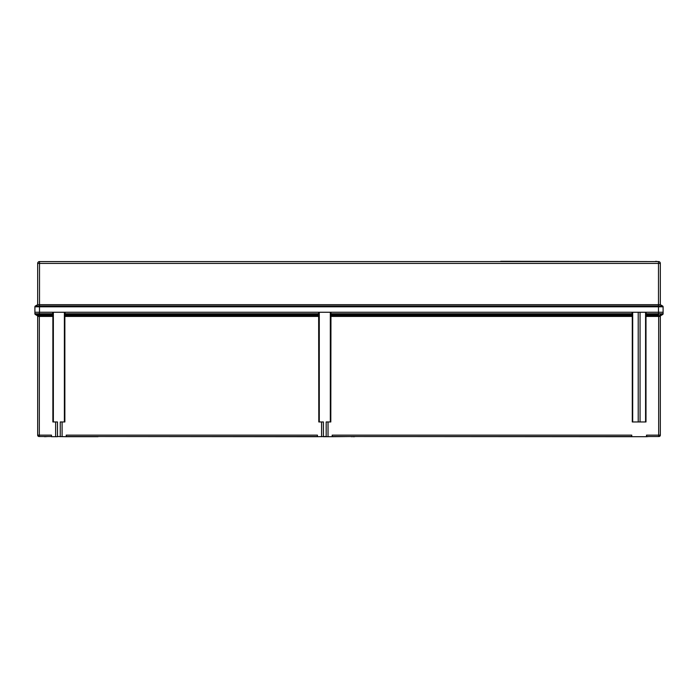 <?xml version="1.0" encoding="UTF-8"?>
<svg xmlns="http://www.w3.org/2000/svg" width="698" height="698" viewBox="0 0 698 698"><rect width="100%" height="100%" fill="white"/><g stroke="black" fill="none" stroke-linecap="round" stroke-linejoin="round"><path stroke-width="1.05" d="M351.26 436.52L332.178 436.712L332.178 435.142L631.76 435.142L631.76 436.712L646.505 436.712L646.505 435.142L658.676 435.142L658.676 316.421L645.99 316.421L646.016 315.618L660.797 315.618A0.925 0.925 0 0 0 660.334 316.421L660.334 435.142A1.379 1.379 0 0 1 658.956 436.52L646.505 436.52M631.76 436.52L332.178 436.52M58.632 436.52L66.24 436.712L66.24 435.142L317.433 435.142L317.433 436.712L326.184 436.52M57.48 436.52L60.246 436.52M51.495 436.52L39.044 436.52A1.379 1.379 0 0 1 37.666 435.142L37.666 316.421A0.925 0.925 0 0 0 37.203 315.618L52.839 315.618L52.874 316.421L39.324 316.421L39.324 435.142L51.495 435.142L51.495 436.712L55.639 436.712L55.639 421.958L52.874 421.958L52.874 316.421M317.433 436.52L66.24 436.52M330.957 314.554L330.992 313.76L632.091 313.76L632.118 314.554L330.957 314.554L330.8 421.958L328.025 421.958L328.025 436.712L332.178 436.712M645.99 316.421L645.99 421.958L632.283 421.958L632.283 316.421L330.8 316.421M328.025 436.712L326.184 436.712L326.184 421.958L328.025 421.958M321.577 436.712L321.577 421.958L318.812 421.958L318.646 314.554L65.027 314.554L65.054 312.268L318.611 312.268L318.646 314.554M318.812 316.421L64.862 316.421L64.862 421.958L62.096 421.958L62.096 436.712M60.246 436.712L60.246 421.958L62.096 421.958M632.091 313.76L632.091 312.268L330.992 312.268L330.992 313.76M632.118 314.554L632.283 316.421M52.839 315.618L52.682 312.268L34.9 312.268L39.507 312.268L39.28 313.76L52.682 313.76M646.182 313.76L658.493 313.76L658.493 312.268L663.1 312.268L646.182 312.268L646.016 315.618M64.862 316.421L65.027 314.554M662.533 314.571L660.797 315.618A0.925 0.925 0 0 0 660.334 316.421L658.676 316.421L658.493 313.76L663.1 313.76A0.925 0.925 0 0 1 662.638 314.554L660.134 314.589M660.849 314.597L661.399 314.597M36.104 314.597L36.549 314.597M37.195 314.597L37.84 314.589M38.617 314.571L35.362 314.554A0.925 0.925 0 0 1 34.9 313.76L39.28 313.76L39.324 316.421L37.666 316.421M35.362 314.554A0.925 0.916 -60 0 1 34.909 313.76A0.925 0.925 0 0 0 35.362 314.554L37.203 315.618M34.9 313.76L34.9 306.806A0.925 0.925 0 0 1 35.362 306.012A0.925 0.925 0 0 0 34.9 306.806L39.507 306.806L39.507 312.268L658.493 312.268L658.493 306.806L39.507 306.806L39.507 306.012L662.638 306.012L660.334 304.677L660.334 263.408L658.493 263.408L658.493 304.677L660.334 304.677M39.507 261.567L39.507 306.012L35.362 306.012L37.666 304.677L37.666 263.408A1.841 1.841 0 0 1 39.507 261.567L658.493 261.567L658.493 263.408L37.666 263.408L37.666 304.677L658.493 304.677L658.493 306.806L663.1 306.806A0.925 0.925 0 0 0 662.638 306.012A0.925 0.925 0 0 1 663.1 306.806L663.1 313.76A0.925 0.916 -120 0 1 662.638 314.554M37.666 435.142A1.379 1.379 0 0 0 39.044 436.52A1.379 1.379 0 0 1 37.666 435.142L39.324 435.142L39.324 436.52M660.334 435.142A1.379 1.379 0 0 1 658.956 436.52A1.379 1.379 0 0 0 660.334 435.142L658.676 435.142L658.676 436.52M55.639 421.958L57.48 421.958L57.48 436.712L55.639 436.712M323.418 436.52L323.418 421.958L321.577 421.958M324.57 436.712L323.418 436.712L323.418 421.958M631.76 436.712L354.575 436.52M326.184 436.712L325.032 436.712M317.433 436.712L98.043 436.52M66.24 436.712L98.043 436.712M646.505 436.712L648.808 436.52M650.196 436.52L653.424 436.52M44.576 436.712L47.804 436.52M351.635 436.712L352.891 436.52M352.891 436.712L354.2 436.712M351.26 436.712L352.298 436.52M353.502 436.712L354.575 436.712M658.493 261.567A1.841 1.841 0 0 1 660.334 263.408M50.509 261.567L343.529 261.567M40.432 261.567L42.831 261.567M500.702 261.567L354.471 261.567M500.702 261.288L501.26 261.567M501.26 261.288L647.491 261.567M655.727 261.567L655.169 261.567M655.727 261.288L657.568 261.567M330.835 315.618L632.248 315.618M52.708 314.554L39.507 314.554L39.507 313.76M65.054 313.76L318.611 313.76M64.897 315.618L318.777 315.618M658.493 314.554L646.147 314.554M658.676 314.554L658.72 313.76M640.057 421.958L640.057 312.268M645.571 421.958L645.571 312.268M632.693 421.958L632.693 312.268M638.208 421.958L638.208 312.268M53.353 421.958L53.353 312.268M64.382 421.958L64.382 312.268M330.32 421.958L330.32 312.268M319.283 421.958L319.283 312.268M35.362 306.012A0.925 0.925 0 0 0 34.9 306.806M663.1 306.806A0.925 0.925 0 0 0 662.638 306.012"/></g></svg>
